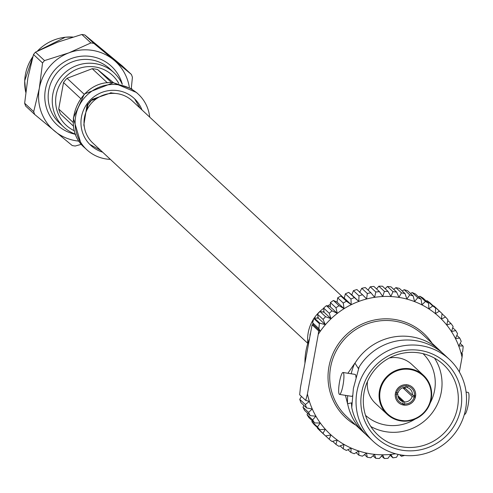 <?xml version="1.0" encoding="UTF-8"?>
<svg xmlns="http://www.w3.org/2000/svg" width="493" height="493" viewBox="0 0 493 493"><rect width="100%" height="100%" fill="white"/><g stroke="black" fill="none" stroke-linecap="round" stroke-linejoin="round"><path stroke-width="0.74" d="M343.251 297.507L132.186 100.8A28.859 28.187 133 0 0 91.889 102.698A28.859 28.187 133 0 0 92.832 143.032L307.805 343.368A37.875 36.993 -47 0 1 308.211 332.726A37.875 36.993 -47 0 1 313.702 318.829M309.931 335.302A37.875 36.993 -47 0 1 310.072 334.457A37.875 36.993 -47 0 1 310.233 333.619M317.258 318.133A37.875 36.993 -47 0 1 318.108 317.048M323.02 312.032A37.875 36.993 -47 0 1 323.956 311.256M314.269 317.973A37.875 36.993 -47 0 1 323.673 308.328M327.42 305.95A37.875 36.993 -47 0 1 330.365 304.471M404.55 401.943A7.401 7.229 133 0 0 412.16 396.495L414.175 397.031A9.176 8.96 133 0 1 404.513 403.94L404.55 401.943L397.888 395.731M397.857 394.215A7.401 7.229 133 0 0 403.114 401.709L403.077 403.712A9.176 8.96 133 0 1 396.403 394.197L397.857 394.215L396.206 392.681M405.727 387.325A7.401 7.229 133 0 0 398.116 392.767L396.662 392.755A9.176 8.96 133 0 1 406.324 385.84L405.727 387.325M412.425 395.047A7.401 7.229 133 0 0 407.169 387.553L407.76 386.068A9.176 8.96 133 0 1 414.434 395.583L412.425 395.047L404.211 387.393M398.381 402.491A10.359 10.119 133 0 0 402.867 404.876L403.077 403.712M398.221 397.148L403.114 401.709M404.513 403.94L404.303 405.104L403.04 403.921M407.964 384.941L407.76 386.068M406.053 386.518L407.169 387.553M406.324 385.84L406.528 384.719M414.434 395.583L415.587 395.768A10.359 10.119 133 0 0 412.505 387.332A10.359 10.119 -47 0 1 412.869 401.832A10.359 10.119 -47 0 1 395.398 393.328A10.359 10.119 -47 0 1 412.53 387.356M413.233 395.263L415.328 397.216L414.175 397.031M403.323 387.584A7.401 7.229 -47 0 1 403.188 388.133L405.375 388.478M403.188 388.133L412.16 396.495M395.565 392.576L396.662 392.755M396.403 394.197L395.3 394.024M430.223 402.917A42.182 41.196 133 0 0 434.586 390.419A42.182 41.196 133 0 0 423.031 353.66M365.529 415.365A42.182 41.196 133 0 0 415.168 419.068M423.536 375.358A26.64 26.018 -47 0 1 424.405 412.586A26.64 26.018 -47 0 1 387.208 414.336A26.64 26.018 -47 0 1 379.493 390.721A26.64 26.018 -47 0 1 397.247 369.984A26.64 26.018 -47 0 1 423.536 375.358L411.772 364.395A26.64 26.018 133 0 0 389.353 357.986M367.476 381.465A26.64 26.018 133 0 0 375.444 403.373L387.208 414.336M319.784 323.174A84.488 82.516 -47 0 0 319.384 323.667L313.801 318.466A84.488 82.516 133 0 1 314.201 317.973L319.784 323.174L325.318 324.671L323.051 319.372A84.488 82.516 -47 0 1 325.596 316.703L331.006 318.7L329.232 313.252A84.488 82.516 -47 0 1 332.029 310.849L337.267 313.326L335.986 307.786A84.488 82.516 -47 0 1 339.018 305.672L344.028 308.618L343.257 303.029A84.488 82.516 -47 0 1 346.474 301.235L351.219 304.619L350.961 299.035A84.488 82.516 -47 0 1 354.338 297.581L358.768 301.371L359.009 295.843A84.488 82.516 -47 0 1 362.509 294.746L366.589 298.912L367.328 293.495A84.488 82.516 -47 0 1 370.915 292.756L374.606 297.267L375.82 292.01A84.488 82.516 -47 0 1 379.456 291.64L382.728 296.447L384.404 291.4A84.488 82.516 -47 0 1 388.046 291.412L390.869 296.472L392.983 291.677A84.488 82.516 -47 0 1 396.594 292.066L398.948 297.328L401.462 292.842A84.488 82.516 -47 0 1 405.012 293.6L406.873 299.023L409.763 294.869A84.488 82.516 -47 0 1 413.202 295.991L414.564 301.525L417.787 297.754A84.488 82.516 -47 0 1 421.09 299.226L421.94 304.81L425.453 301.451A84.488 82.516 -47 0 1 428.577 303.263L428.922 308.852L432.681 305.931A84.488 82.516 -47 0 1 435.596 308.057L435.436 313.597L439.392 311.138A84.488 82.516 -47 0 1 441.636 313.154A84.488 82.516 -47 0 1 442.067 313.56L441.414 319.002L445.518 317.03A84.488 82.516 -47 0 1 447.927 319.717L446.787 325.004L450.996 323.531A84.488 82.516 -47 0 1 453.104 326.458L451.502 331.542L455.76 330.575A84.488 82.516 -47 0 1 457.553 333.712L455.514 338.549L459.759 338.093A84.488 82.516 -47 0 1 461.22 341.402L458.767 345.95L462.964 346A84.488 82.516 -47 0 1 463.167 346.591L462.668 351.546L461.245 353.66L462.422 353.82L462.046 357.252A80.051 78.184 133 0 0 398.948 297.402A80.051 78.184 133 0 0 318.262 334.328L307.422 393.975A80.051 78.184 133 0 0 395.589 453.77M460.154 343.381L462.964 346M307.422 393.975L305.715 400.396L299.664 394.757L300.447 387.473L312.081 324.782L313.308 324.702L320.259 331.185L318.885 328.621L319.384 323.667M459.365 371.981L462.046 357.252M398.178 454.41L396.514 457.288A84.488 82.516 -47 0 1 392.896 457.837L390.789 454.454L387.96 458.336A84.488 82.516 -47 0 1 384.318 458.515L382.642 454.854L379.37 458.496A84.488 82.516 -47 0 1 375.734 458.299L374.526 454.41L370.828 457.775A84.488 82.516 -47 0 1 367.242 457.208L366.509 453.135L362.429 456.179A84.488 82.516 -47 0 1 358.929 455.236L358.688 451.033L354.257 453.72A84.488 82.516 -47 0 1 350.88 452.42L351.145 448.137L346.4 450.423A84.488 82.516 -47 0 1 343.183 448.784L343.96 444.47L338.944 446.331A84.488 82.516 -47 0 1 335.918 444.359L337.2 440.07L331.962 441.481A84.488 82.516 -47 0 1 329.164 439.208L330.951 434.986L325.534 435.923A84.488 82.516 -47 0 1 322.989 433.365L325.269 429.28L319.729 429.723A84.488 82.516 -47 0 1 317.467 426.913L320.216 423L314.602 422.939A84.488 82.516 -47 0 1 312.648 419.9L315.847 416.215L310.214 415.648A84.488 82.516 -47 0 1 308.581 412.419L312.211 409.005L306.603 407.927A84.488 82.516 -47 0 1 305.321 404.537L309.339 401.438L305.715 400.396M404.667 455.44A84.488 82.516 -47 0 1 401.376 456.284L400.168 454.811M318.262 334.328L318.644 330.895L320.259 331.185M313.801 318.466L312.617 322.786L313.308 324.702M362.509 294.746L356.932 289.545A84.488 82.516 133 0 0 353.432 290.642L351.811 294.894L348.754 292.38A84.488 82.516 133 0 0 345.377 293.834L344.262 298.136L340.897 296.034A84.488 82.516 133 0 0 337.68 297.827L337.07 302.135L333.434 300.477A84.488 82.516 133 0 0 330.409 302.585L330.31 306.849L326.452 305.648A84.488 82.516 133 0 0 323.648 308.051L324.055 312.217L320.019 311.502A84.488 82.516 133 0 0 317.467 314.177L318.367 318.188L314.201 317.973M370.915 292.756L365.338 287.555A84.488 82.516 133 0 0 361.745 288.294L359.637 292.429M379.456 291.64L373.879 286.439A84.488 82.516 133 0 0 370.243 286.809L368.08 290.118M388.046 291.412L382.469 286.211A84.488 82.516 133 0 0 378.821 286.199L376.584 288.96M396.594 292.066L391.017 286.864A84.488 82.516 133 0 0 387.399 286.476L385.169 288.725M405.012 293.6L399.429 288.399A84.488 82.516 133 0 0 395.885 287.641L393.741 289.403M413.202 295.991L407.625 290.79A84.488 82.516 133 0 0 404.18 289.674L402.214 290.993M421.09 299.226L415.507 294.025A84.488 82.516 133 0 0 412.203 292.552L410.503 293.477M428.577 303.263L423 298.062A84.488 82.516 133 0 0 419.876 296.25L418.514 296.829M435.596 308.057L430.019 302.856A84.488 82.516 133 0 0 427.098 300.73L426.18 301.026M441.636 313.154L436.058 307.952A84.488 82.516 133 0 0 433.815 305.943L433.421 306.03M317.498 427.647L317.412 428.164A84.488 82.516 133 0 0 319.957 430.722L325.534 435.923M312.161 420.665L311.884 421.712A84.488 82.516 133 0 0 314.146 424.522L319.729 429.723M307.607 413.22L307.065 414.705A84.488 82.516 133 0 0 309.025 417.737L314.602 422.939M303.879 405.388L303.004 407.218A84.488 82.516 133 0 0 304.631 410.447L310.214 415.648M301.482 396.452L299.738 399.336A84.488 82.516 133 0 0 301.026 402.726L306.603 407.927M461.633 353.087L462.422 353.82M318.644 330.895L312.081 324.782M312.617 322.786L318.885 328.621M370.243 286.809L375.82 292.01M361.745 288.294L367.328 293.495M353.432 290.642L359.009 295.843M354.338 297.581L348.754 292.38M345.377 293.834L350.961 299.035M346.474 301.235L340.897 296.034M337.68 297.827L343.257 303.029M339.018 305.672L333.434 300.477M330.409 302.585L335.986 307.786M332.029 310.849L326.452 305.648M323.648 308.051L329.232 313.252M325.596 316.703L320.019 311.502M317.467 314.177L323.051 319.372M305.321 404.537L299.738 399.336M308.581 412.419L303.004 407.218M312.648 419.9L307.065 414.705M317.467 426.913L311.884 421.712M322.989 433.365L317.412 428.164M329.164 439.208L325.626 435.911M335.918 444.359L332.633 441.303M343.183 448.784L340.096 445.906M350.88 452.42L347.941 449.684M358.929 455.236L356.1 452.605M367.242 457.208L364.493 454.645M375.734 458.299L373.028 455.779M384.318 458.515L381.619 456M392.896 457.837L390.173 455.304M401.376 456.284L399.706 454.725M456.851 335.382L459.759 338.093M452.703 327.728L455.76 330.575M447.755 320.512L450.996 323.531M442.042 313.788L445.518 317.03M433.815 305.943L439.392 311.138M427.098 300.73L432.681 305.931M419.876 296.25L425.453 301.451M412.203 292.552L417.787 297.754M404.18 289.674L409.763 294.869M395.885 287.641L401.462 292.842M378.821 286.199L384.404 291.4M351.176 373.78A24.866 4.462 99.1 0 1 354.911 363.082L347.904 373.263M354.911 363.082L358.343 368.474L359.12 367.008A55.943 54.637 -47 0 1 444.045 354.418L449.419 359.428A55.943 54.637 -47 0 1 451.249 437.605A55.943 54.637 -47 0 1 373.133 441.278A55.943 54.637 -47 0 1 356.926 391.688A55.943 54.637 -47 0 1 394.209 348.132A55.943 54.637 -47 0 1 449.419 359.428M441.925 352.544A55.943 54.637 133 0 0 439.916 350.566A55.943 54.637 133 0 0 354.991 363.162M373.133 441.278L367.76 436.268A55.943 54.637 -47 0 1 351.749 407.582L351.429 402.873L347.62 403.736A55.943 54.637 133 0 0 363.631 432.423A55.943 54.637 133 0 0 365.744 434.29M347.62 403.736L347.534 403.656A24.866 4.462 99.1 0 1 347.676 395.706M345.451 395.349L347.534 403.656M359.12 367.008L353.395 388.392L351.749 407.582M339.548 394.406A11.099 1.99 99.1 0 1 339.548 381.822A11.099 1.99 99.1 0 1 343.042 372.486A11.099 1.99 99.1 0 1 343.257 383.757A11.099 1.99 99.1 0 1 339.548 394.406L351.62 396.335A11.099 1.99 -80.9 0 0 352.347 395.848M355.989 377.502A11.099 1.99 -80.9 0 0 355.12 374.409L343.042 372.486M466.088 392.101L468.128 392.428A11.099 1.99 99.1 0 1 468.35 403.705A11.099 1.99 99.1 0 1 464.634 414.354L464.4 414.317M361.671 392.44A51.062 49.867 -47 0 1 443.934 361.104A51.062 49.867 -47 0 1 428.226 447.508A51.062 49.867 -47 0 1 361.671 392.44M457.541 407.372A48.098 46.977 133 0 0 443.608 364.728A48.098 46.977 133 0 0 396.138 355.022A48.098 46.977 133 0 0 364.08 392.471A48.098 46.977 133 0 0 378.02 435.109A48.098 46.977 133 0 0 425.484 444.815A48.098 46.977 133 0 0 457.541 407.372M434.536 358.146A48.098 46.977 -47 0 1 441.266 392.2A48.098 46.977 -47 0 1 370.816 426.525M387.399 286.476L392.983 291.677M309.197 339.307A64.823 63.314 133 0 0 305.974 350.868A64.823 63.314 133 0 0 304.933 362.774M318.367 318.188L325.318 324.671M324.055 312.217L331.006 318.7M330.31 306.849L337.267 313.326M337.07 302.135L344.028 308.618M344.262 298.136L351.219 304.619M351.811 294.894L358.768 301.371M404.303 405.104A10.359 10.119 133 0 0 415.328 397.216M380.158 390.9A26.049 25.439 133 0 0 414.114 418.995A26.049 25.439 133 0 0 422.125 374.914A26.049 25.439 133 0 0 380.158 390.9M33.499 54.52L42.552 62.95A52.541 51.315 -47 0 1 44.518 60.59L35.465 52.153A52.541 51.315 133 0 0 33.499 54.52L27.898 77.777L24.65 103.228A52.541 51.315 133 0 0 25.673 106.069L34.72 114.499A52.541 51.315 -47 0 1 33.697 111.664L24.65 103.228M81.838 34.485L90.891 42.922A52.541 51.315 -47 0 1 93.873 43.396L84.827 34.966A52.541 51.315 133 0 0 81.838 34.485L57.478 42.225L35.465 52.153M81.462 144.295L75.226 146.02A52.541 51.315 -47 0 1 72.237 145.546L34.72 114.499M84.827 34.966L122.344 66.007L131.397 74.443A52.541 51.315 -47 0 1 132.414 77.278L131.292 88.463M93.873 43.396L131.397 74.443M33.697 111.664L39.304 88.407L42.552 62.95M44.518 60.59L68.878 52.856L90.891 42.922M129.339 87.292A46.25 45.171 133 0 0 113.815 60.017A46.25 45.171 133 0 0 68.878 52.856A46.25 45.171 133 0 0 39.304 88.407A46.25 45.171 133 0 0 54.655 131.12A46.25 45.171 133 0 0 79.157 141.146M118.745 83.385A34.042 33.247 133 0 0 64.934 77.58A34.042 33.247 133 0 0 74.511 130.848M75.632 134.262A37 36.137 -47 0 1 63.566 126.886A37 36.137 -47 0 1 62.358 75.176A37 36.137 -47 0 1 114.019 72.748A37 36.137 -47 0 1 122.227 84.266M91.069 100.621A12.8 12.504 133 0 0 87.754 105.502M84.155 94.218L67.06 78.288L92.222 68.706A31.971 31.225 -47 0 1 97.608 69.562L113.513 82.725M92.222 68.706L107.431 82.879M111.664 82.67L97.608 69.562M73.217 122.492L58.716 108.971L63.517 82.547A31.971 31.225 -47 0 1 67.06 78.288M63.517 82.547L80.575 98.446M73.549 126.208L60.553 114.093A31.971 31.225 -47 0 1 58.716 108.971M149.706 117.137A37.875 36.993 133 0 0 138.33 94.206A37.875 36.993 133 0 0 85.443 96.696A37.875 36.993 133 0 0 86.688 149.625A37.875 36.993 133 0 0 110.352 159.362M141.984 109.939A31.953 31.207 133 0 0 134.293 98.538A31.953 31.207 133 0 0 88.457 102.02A31.953 31.207 133 0 0 90.724 145.293A31.953 31.207 133 0 0 102.63 152.164M84.217 126.048L84.143 125.382M111.35 92.758L92.407 99.303L86.891 105.909L83.828 124.982L84.377 127.169M87.902 103.906L86.891 105.909M89.825 144.418L100.8 150.451M140.148 108.226L134.934 99.426M355.847 425.163A57.422 56.085 -47 0 1 328.942 366.718A57.422 56.085 -47 0 1 373.454 320.222A57.422 56.085 -47 0 1 432.127 343.313M439.916 350.566L423.105 334.901A55.943 54.637 133 0 0 367.901 323.611A55.943 54.637 133 0 0 330.618 367.168A55.943 54.637 133 0 0 346.825 416.758L363.631 432.423M32.883 56.633A45.066 44.013 133 0 0 25.747 92.253M72.798 37.043A45.066 44.013 133 0 0 37.302 51.21M114.019 72.748L109.927 68.934A37 36.137 133 0 0 58.266 71.362A37 36.137 133 0 0 59.474 123.071L63.566 126.886M75.669 134.349A39.958 39.027 -47 0 1 44.838 94.231A39.958 39.027 -47 0 1 80.131 56.362A39.958 39.027 -47 0 1 122.313 84.291M138.33 94.206L136.469 92.474L113.47 82.769C79.921 79.114 59.074 126.504 84.827 147.888L86.688 149.625M37.209 51.26L65.347 37.221L72.835 37.03M25.747 92.29L24.699 80.797L32.914 56.529M81.018 143.74L73.291 118.141L84.358 94.009L113.372 82.713L132.032 88.95M110.389 92.807L115.411 93.454M83.828 124.982L84.321 126.818M111.449 92.857L109.477 93.608M96.905 98.397L90.946 100.671M87.994 104.202L86.965 109.853"/></g></svg>
